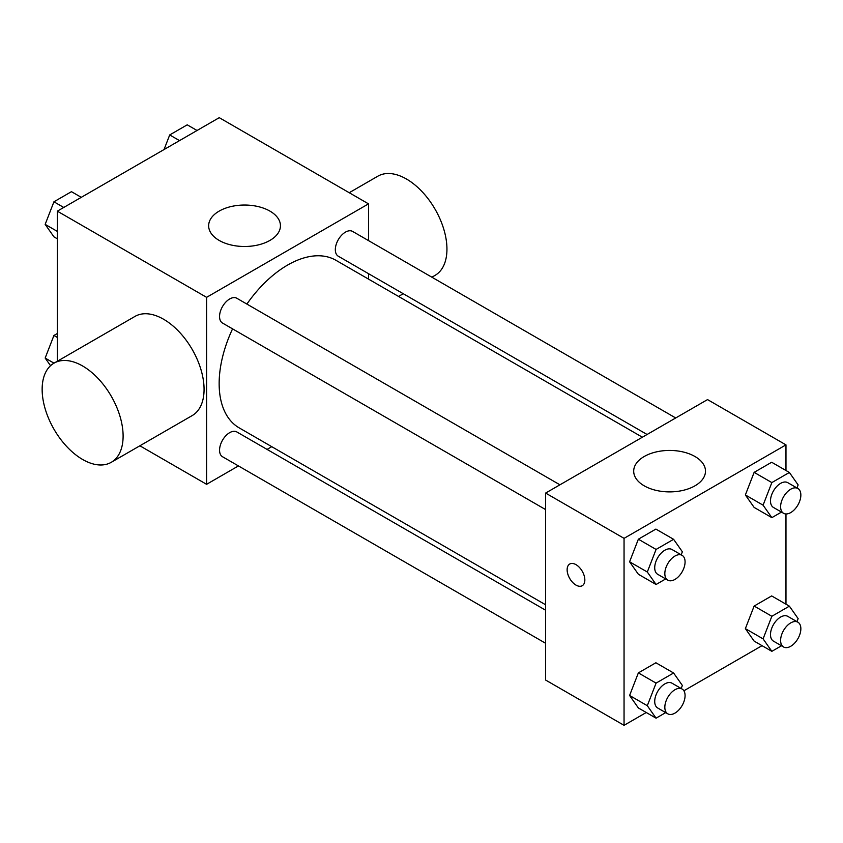 <?xml version="1.0" encoding="UTF-8"?>
<svg xmlns="http://www.w3.org/2000/svg" width="843" height="843" viewBox="0 0 843 843"><rect width="100%" height="100%" fill="white"/><g stroke="black" fill="none" stroke-linecap="round" stroke-linejoin="round"><path stroke-width="1.26" d="M57.335 361.236L57.335 211.161L219.254 117.672L368.517 203.858L368.517 240.613M238.432 465.926L206.598 484.314L139.875 445.789M271.773 446.685L267.062 449.403M232.563 328.854A96.745 55.859 120 0 0 219.148 383.576A96.745 55.859 120 0 0 239.191 427.875L545.621 604.789M642.366 437.211L335.935 260.297A96.745 55.859 120 0 0 246.873 304.07M368.517 273.669L368.517 279.107M206.598 484.314L206.598 297.337L368.517 203.858M675.707 417.97L352.606 231.425A14.31 8.261 120 0 0 341.573 235.26A14.31 8.261 120 0 0 335.324 249.665A14.31 8.261 120 0 0 338.296 256.219L647.087 434.493M545.621 610.227L236.83 431.953A14.31 8.261 120 0 0 225.798 435.789A14.31 8.261 120 0 0 219.559 450.194A14.31 8.261 120 0 0 222.52 456.737L545.621 643.283M545.621 509.594L222.52 323.059A14.31 8.261 -60 0 1 222.52 306.525A14.31 8.261 -60 0 1 236.83 298.264L559.931 484.809M206.598 297.337L57.335 211.161M219.169 240.424A35.891 20.727 180 0 1 208.653 225.766A35.891 20.727 180 0 1 244.554 205.039A35.891 20.727 180 0 1 280.445 225.766A35.891 20.727 180 0 1 258.285 244.913A35.891 20.727 180 0 1 219.169 240.424M50.548 365.714L45.164 358.064L54.005 363.164L134.964 316.42A57.25 33.056 60 0 1 179.085 331.752A57.25 33.056 60 0 1 204.069 389.361A57.25 33.056 60 0 1 192.215 415.567L111.255 462.312A57.25 33.056 60 0 1 54.005 429.266A57.25 33.056 60 0 1 54.005 363.154A57.25 33.056 60 0 1 98.125 378.496A57.25 33.056 60 0 1 123.11 436.105A57.25 33.056 60 0 1 111.255 462.312M431.89 277.199L435.093 275.345A57.25 33.056 -120 0 0 435.093 209.243A57.25 33.056 -120 0 0 377.843 176.187L349.223 192.72M646.254 712.504L624.052 725.328L545.621 680.048L545.621 493.071L707.54 399.593L785.971 444.872L785.971 470.51M762.03 645.664L683.894 690.775M754.137 507.423L745.37 494.957L754.137 472.365L771.661 462.249L754.137 472.365L745.37 494.957L754.137 507.423L771.851 517.644L763.084 505.178L771.851 482.586L789.375 472.47L798.142 484.936L796.962 487.971M638.362 707.951L629.595 695.475L638.362 672.893L655.886 662.767L638.362 672.893L629.595 695.475L638.362 707.951L656.075 718.173L647.308 705.707L656.075 683.115L673.599 672.999L682.366 685.464L681.186 688.499M785.971 513.967L785.971 604.189M624.052 725.328L624.052 538.35L785.971 444.872M754.137 641.112L745.37 628.636L754.137 606.054L771.661 595.927L754.137 606.054L745.37 628.636L754.137 641.112L771.851 651.333L763.084 638.868L771.851 616.275L789.375 606.159L798.142 618.625L796.962 621.66M638.362 574.262L629.595 561.796L638.362 539.204L655.886 529.088L638.362 539.204L629.595 561.796L638.362 574.262L656.075 584.494L647.308 572.018L656.075 549.436L673.599 539.309L682.366 551.786L681.186 554.81M624.052 538.35L545.621 493.071M644.21 485.821A35.891 20.727 180 0 1 633.694 471.163A35.891 20.727 180 0 1 669.595 450.436A35.891 20.727 180 0 1 705.486 471.163A35.891 20.727 180 0 1 683.325 490.31A35.891 20.727 180 0 1 644.21 485.821M584.842 579.984A12.519 7.229 60 0 1 582.239 585.716A12.519 7.229 60 0 1 569.72 578.488A12.519 7.229 60 0 1 569.72 564.03A12.519 7.229 60 0 1 579.373 567.381A12.519 7.229 60 0 1 584.842 579.984M582.25 585.716A12.519 7.229 60 0 1 569.731 578.477A12.519 7.229 60 0 1 569.72 564.02M665.707 578.93L656.075 584.494M682.113 555.347L671.997 549.51A14.31 8.261 120 0 0 660.965 553.345A14.31 8.261 120 0 0 654.716 567.739A14.31 8.261 120 0 0 657.677 574.294L667.804 580.142A14.31 8.261 120 0 0 682.113 571.87A14.31 8.261 120 0 0 682.113 555.347A14.31 8.261 120 0 0 671.081 559.183A14.31 8.261 120 0 0 664.832 573.588A14.31 8.261 120 0 0 667.804 580.142M647.308 572.018L629.595 561.796M656.075 549.436L638.362 539.204M673.599 539.309L655.886 529.088M781.482 512.091L771.851 517.644M797.889 488.508L787.762 482.66A14.31 8.261 120 0 0 776.74 486.495A14.31 8.261 120 0 0 770.491 500.9A14.31 8.261 120 0 0 773.452 507.454L783.579 513.292A14.31 8.261 120 0 0 797.889 505.031A14.31 8.261 120 0 0 797.889 488.508A14.31 8.261 120 0 0 786.856 492.344A14.31 8.261 120 0 0 780.607 506.748A14.31 8.261 120 0 0 783.579 513.292M763.084 505.178L745.37 494.957M771.851 482.586L754.137 472.365M789.375 472.47L771.661 462.249M665.707 712.609L656.075 718.173M682.113 689.037L671.997 683.188A14.31 8.261 120 0 0 660.965 687.024A14.31 8.261 120 0 0 654.716 701.429A14.31 8.261 120 0 0 657.677 707.983L667.804 713.821A14.31 8.261 120 0 0 682.113 705.559A14.31 8.261 120 0 0 682.113 689.037A14.31 8.261 120 0 0 671.081 692.872A14.31 8.261 120 0 0 664.832 707.266A14.31 8.261 120 0 0 667.804 713.821M647.308 705.707L629.595 695.475M656.075 683.115L638.362 672.893M673.599 672.999L655.886 662.767M781.482 645.77L771.851 651.333M797.889 622.187L787.762 616.349A14.31 8.261 120 0 0 776.74 620.185A14.31 8.261 120 0 0 770.491 634.589A14.31 8.261 120 0 0 773.452 641.133L783.579 646.981A14.31 8.261 120 0 0 797.889 638.72A14.31 8.261 120 0 0 797.889 622.187A14.31 8.261 120 0 0 786.856 626.022A14.31 8.261 120 0 0 780.607 640.427A14.31 8.261 120 0 0 783.579 646.981M763.084 638.868L745.37 628.636M771.851 616.275L754.137 606.054M789.375 606.159L771.661 595.927M57.335 238.811L53.931 236.841L45.164 224.375L53.931 201.793L71.455 191.667L81.276 197.336M57.335 231.403L45.164 224.375M63.741 207.452L53.931 201.793M164.037 149.559L169.706 134.943L187.23 124.827L197.051 130.496M179.517 140.612L169.706 134.943M45.164 358.064L53.931 335.472L57.335 333.512M57.335 337.432L53.931 335.472M398.549 296.441L403.26 293.722"/></g></svg>

